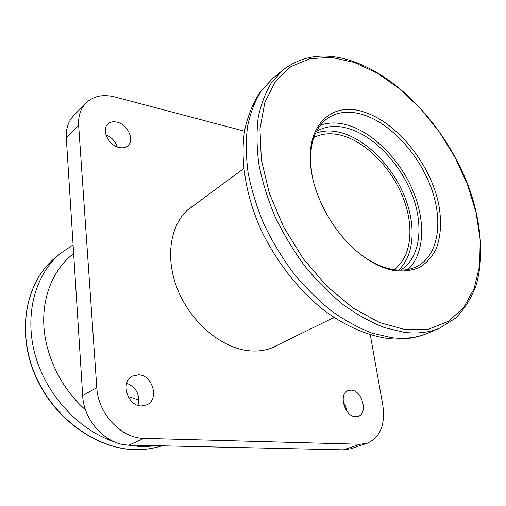 <?xml version="1.0" encoding="UTF-8"?>
<svg xmlns="http://www.w3.org/2000/svg" width="506" height="506" viewBox="0 0 506 506"><rect width="100%" height="100%" fill="white"/><g stroke="black" fill="none" stroke-linecap="round" stroke-linejoin="round"><path stroke-width="0.76" d="M278.983 344.377L275.201 346.471C267.503 350.222 258.882 351.664 249.35 350.81C221.672 348.349 190.73 322.448 177.568 289.356C164.292 256.283 170.75 221.944 190.794 207.409L194.393 205.019M351.151 390.12C362.024 390.227 368.4 413.307 358.273 416.318L355.579 416.71C344.7 416.855 338.172 393.662 348.115 390.569L351.151 390.12M343.182 401.827L345.661 406.28L346.876 411.22M138.638 374.801C152.667 375.06 159.529 399.386 146.961 404.819L141.307 405.964C127.354 406.052 120.143 381.821 132.3 376.148L138.638 374.801M126.69 383.181C136.424 387.451 140.206 394.844 138.018 405.363M117 122.142C127.582 124.312 134.925 140.067 127.923 145.696C125.659 147.651 122.743 148.252 119.169 147.499C108.651 145.57 101.048 129.802 107.829 124.071C110.188 121.927 113.243 121.282 117 122.142M105.899 134.779C111.522 137.107 115.286 141.142 117.19 146.892M370.31 334.858L382.808 405.148C385.483 424.667 380.297 437.361 367.261 443.243L350.399 448.816L343.334 449.847L129.081 445.09C106.614 445.286 83.724 421.163 82.674 395.584L66.292 137.834C65.843 128.783 68.247 121.478 73.49 115.918L85.786 103.192C93.212 96.077 102.895 93.996 114.837 96.95L244.48 131.199M367.261 443.243L360.171 444.255L144.083 438.373C121.351 438.468 98.012 413.737 96.791 387.647L78.645 125.349C78.139 116.165 80.517 108.777 85.786 103.192M313.745 137.575C322.145 133.287 331.702 132.629 342.41 135.614C366.73 142.559 391.606 168.397 403.105 197.675C414.629 226.922 411.542 257.352 393.896 269.628M394.18 270.552C383.295 268.578 372.188 263.265 360.873 254.619C336.958 236.422 316.92 203.418 311.816 173.805C303.005 127.885 330.26 100.447 363.744 111.965C396.774 122.161 429.929 163.299 438.525 203.387C441.833 220.686 441.049 235.847 436.185 248.876C432.187 256.706 426.754 262.829 419.885 267.244C412.282 270.514 403.712 271.614 394.18 270.552M360.354 254.221C371.227 262.424 381.885 267.472 392.34 269.375C401.637 270.963 409.816 270.002 416.874 266.485C438.62 255.435 443.566 221.362 431.093 187.631C418.677 153.849 390.385 123.11 362.732 114.584C348.95 110.453 337.085 111.807 327.135 118.644C313.144 129.409 308.078 148.005 311.93 174.444M320.399 125.146C328.691 122.25 337.787 122.243 347.698 125.121C373.396 132.73 399.658 159.485 412.769 190.281C425.869 221.059 424.692 253.911 408 269.458M316.339 131.49C325.503 126 336.161 124.995 348.311 128.461C374.143 136.019 400.524 163.988 412.333 195.234C424.186 226.441 420.1 258.458 400.499 270.134M315.447 133.325C323.448 130.327 332.271 130.187 341.917 132.914C366.496 139.991 391.619 165.519 403.971 194.924C416.318 224.303 414.762 255.574 398.456 270.084M138.91 400.025L128.018 396.489M343.334 449.847L360.171 444.255M129.081 445.09L144.083 438.373M82.674 395.584L96.791 387.647M66.292 137.834L78.645 125.349M354.219 62.358L357.963 63.781M283.101 69.879C302.93 54.895 326.433 52.124 353.612 61.561C402.668 78.961 449.91 133.027 470.27 191.287C481.37 224.556 483.926 257.915 476.209 284.992C471.472 297.914 464.66 308.913 455.779 317.983L439.809 328.052C429.417 332.486 417.608 333.922 404.389 332.347L384.623 327.667C370.911 322.335 357.147 314.707 343.327 304.795C329.71 293.663 316.864 280.741 304.789 266.036C293.398 250.521 283.512 234.107 275.131 216.802C267.788 199.288 262.399 181.939 258.958 164.76C256.687 147.98 256.428 132.332 258.161 117.809C260.995 104.166 265.536 92.301 271.792 82.206L283.101 69.879L272.709 78.449L261.355 90.77C255.062 100.827 250.464 112.629 247.567 126.177C245.752 140.586 245.922 156.088 248.079 172.691C251.406 189.68 256.668 206.827 263.879 224.12C272.114 241.198 281.867 257.377 293.119 272.658C305.055 287.149 317.774 299.862 331.278 310.798C344.991 320.538 358.672 328.008 372.315 333.214L392.005 337.749C405.192 339.241 416.995 337.761 427.412 333.321C415.293 338.413 401.992 340.121 387.507 338.457C366.964 335.37 345.737 326.117 325.377 311.38C298.54 290.507 274.986 260.248 259.698 226.865C245.321 193.267 240.053 158.745 244.746 129.707C247.908 115.672 252.981 103.161 259.957 92.168L272.709 78.449M405.521 329.665L428.778 329.077L448.424 321.399L463.698 307.509L474.16 288.496L479.644 265.549L480.207 239.863L476.076 212.602L467.595 184.861L455.185 157.663L439.347 131.99L420.644 108.765L399.727 88.866L377.312 73.149L354.232 62.421L331.43 57.393L309.95 58.658L290.925 66.583L275.53 81.251L264.885 102.326L259.945 128.992L261.368 159.915L269.35 193.286L283.594 226.954L303.227 258.655L326.92 286.251L353.03 307.977L379.791 322.638L405.521 329.665M55.262 257.712C26.679 280.836 16.413 329.052 34.503 373.2C52.441 417.38 96.032 449.189 135.602 449.606C144.811 449.752 153.546 448.487 161.8 445.818C153.482 448.512 144.691 449.79 135.418 449.644C95.735 449.214 52.213 417.425 34.319 373.308C16.274 329.229 26.54 280.969 55.262 257.712L60.764 253.177C35.547 273.784 24.054 313.872 34.965 354.206C45.844 394.509 78.455 429.986 114.432 441.883M73.648 253.538C53.902 268.566 42.061 295.751 43.889 326.326C45.818 356.875 61.732 388.943 85.577 409.93M157.315 445.716L142.028 446.804L124.881 444.755M187.454 210.148L243.639 168.643M271.235 348.172L333.985 317.483M439.809 328.052L427.412 333.321M73.098 244.853L60.764 253.177"/></g></svg>
